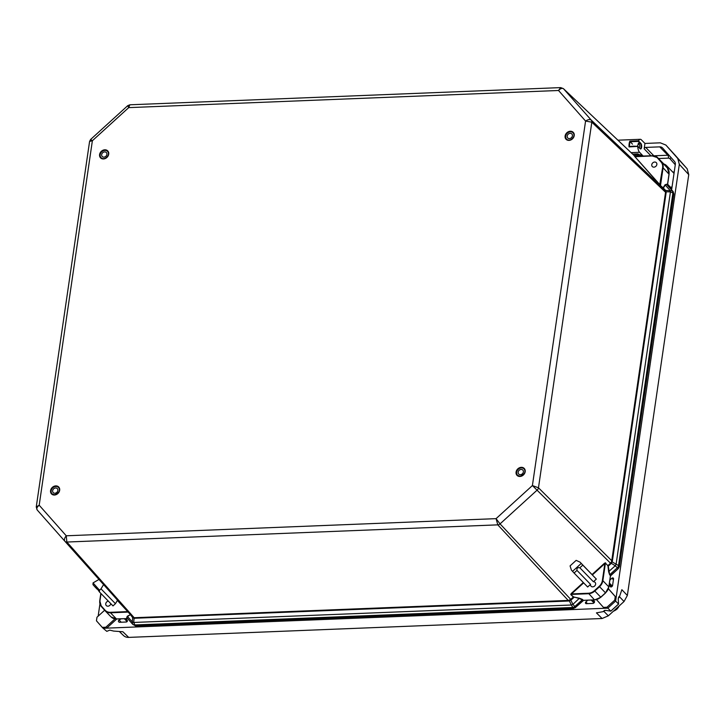 <?xml version="1.0" encoding="UTF-8"?>
<svg xmlns="http://www.w3.org/2000/svg" width="725" height="725" viewBox="0 0 725 725"><rect width="100%" height="100%" fill="white"/><g stroke="black" fill="none" stroke-linecap="round" stroke-linejoin="round"><path stroke-width="1.09" d="M135.602 625.793L132.602 624.18L132.285 621.896L127.274 616.241L130.165 614.8L127.518 616.513L126.712 617.682L127.564 618.552L116.68 618.914M583.235 600.391L575.577 607.369L573.321 608.338L135.339 625.802L133.69 622.458L134.089 618.271L568.772 601.007L571.209 599.901L573.973 597.382L573.593 596.911L579.347 598.497L583.217 600.409L582.637 599.502L579.438 598.216L574.064 597.101M583.725 600.3L594.482 599.865L588.428 593.24L571.536 593.92L583.661 582.873M610.396 576.003L608.819 586.815A9.171 7.613 135.8 0 1 605.502 592.851L600.762 597.173A9.171 7.613 135.8 0 1 594.482 599.865L594.736 599.856M610.568 575.496L609.653 574.889L608.275 566.143L605.429 563.053L608.275 566.143L611.266 563.388L612.344 561.322L666.148 192.551L665.668 190.448L662.967 187.721L663.447 187.911L665.296 185.038L666.71 184.476L672.338 190.838L665.668 190.448A1.097 0.689 145.2 0 1 665.088 190.303L665.568 191.79L670.435 191.871L672.909 192.941L618.543 565.591L612.19 561.911A1.097 0.48 -158.7 0 1 611.637 561.467L610.722 562.953L615.271 565.772A3.299 0.58 -59.2 0 0 616.105 564.24L670.435 191.871A3.299 1.287 -90.7 0 0 670.027 190.394L665.052 184.775L663.203 187.648M667.471 185.183L673.172 191.627L673.724 193.72L619.358 566.406L618.262 568.672L610.559 575.505L609.788 574.653L617.347 567.766A3.299 2.701 -45 0 0 618.543 565.591L619.422 566.551L618.262 568.672L610.486 575.895L608.873 586.942L602.856 580.671L605.429 563.053L604.514 563.198L592.08 574.517M632.644 154.108L637.864 153.899L634.447 155.802M573.593 596.911L570.738 594.536L573.339 597.028L570.512 599.575L568.527 600.409L134.451 617.718L132.421 616.884A1.097 0.616 -41.5 0 1 132.467 617.392L130.518 614.755M570.512 599.575L572.94 604.324A3.299 0.625 154.1 0 1 571.345 605.013L573.457 608.411L135.475 625.874L132.602 624.171A3.299 2.728 -41.8 0 0 132.602 624.171A3.299 2.728 -41.8 0 0 134.587 624.959L572.533 607.505A3.299 2.701 136.9 0 0 574.789 606.526L572.94 604.324L579.438 598.216M568.962 600.336A1.097 0.517 -105.4 0 1 569.361 600.916L571.345 605.013L133.69 622.458A3.299 1.387 5.4 0 1 132.285 621.896L132.684 617.618L134.089 618.271L133.989 617.682M132.575 617.038A1.097 0.689 -47.9 0 1 132.684 617.618L132.467 617.392M571.209 599.901L500.051 523.885L496.063 518.647L497.794 524.855L66.863 542.037A3.299 2.728 138.2 0 1 64.869 541.24L132.421 616.884L64.86 541.231C63.99 539.844 64.453 538.022 66.247 535.784L66.863 542.037L134.696 618.316M130.409 614.628L128.171 612.127M572.542 571.354L571.418 570.095L570.067 565.908L576.148 560.362L580.1 562.183L581.223 563.443L572.542 571.354L574.091 573.022L576.982 570.394C576.674 568.164 577.635 567.303 579.846 567.784L593.412 581.749A2.791 2.311 135.8 0 1 595.08 582.365A2.791 2.311 135.8 0 1 594.69 585.963A2.791 2.311 135.8 0 1 591.083 586.244A2.791 2.311 135.8 0 1 590.549 584.359L576.982 570.394M662.967 187.721L660.584 185.654L665.088 190.303M665.568 191.79L666.148 192.551M665.478 190.204A1.097 0.616 138.5 0 1 664.943 190.122L591.247 120.087C589.869 119.154 587.975 119.48 585.573 121.057L591.817 122.19L665.559 192.261L611.637 561.467M610.722 562.953L607.822 565.736M635.018 156.355L563.388 88.622A3.299 2.755 -46.6 0 0 563.361 88.595M635.635 156.5L634.284 155.893M612.344 561.322L538.476 487.798L532.404 485.551L496.063 518.647L66.247 535.784L39.195 505.216C37.011 507.011 36.322 508.569 37.147 509.911L36.259 506.938L39.195 505.216L92.374 140.722L89.583 141.438L90.643 139.445L92.374 140.722L128.706 107.626L127.727 105.669L129.866 104.79L128.706 107.626L558.522 90.489C560.534 88.459 562.201 87.888 563.524 88.767L635.064 156.401M89.583 141.438L36.259 506.938M37.147 509.911L64.86 541.231L37.147 509.911M108.333 601.116A2.791 2.311 -44.2 0 0 105.986 602.955A2.791 2.311 -44.2 0 0 106.294 605.574A2.791 2.311 -44.2 0 0 107.925 606.191A2.791 2.311 -44.2 0 0 110.816 603.671M127.428 611.293L117.378 600.454L115.438 603.698L112.991 605.919L99.434 591.953L96.207 587.187L95.156 587.114L97.204 589.226M95.156 587.114L92.972 584.649L93.054 582.909L99.515 590.213L99.434 591.953M98.981 579.438L93.054 582.909M115.438 603.698L101.02 588.845L103.575 584.586M99.515 590.213L101.02 588.845M127.654 618.57L116.553 618.987L111.07 616.921A9.171 7.613 135.8 0 0 116.426 618.923L110.472 612.788L128.017 612.09L127.274 611.628L110.372 612.308A8.809 7.313 -44.2 0 1 105.043 610.169L101.509 606.182A8.809 7.313 -44.2 0 1 99.996 600.572L99.796 600.735A9.171 7.613 135.8 0 0 101.373 606.571L101.509 606.182M568.772 601.007L497.794 524.855A3.299 2.701 -43.1 0 0 500.051 523.885L537.288 489.973A3.299 2.701 135 0 0 538.476 487.798L591.817 122.19A3.299 2.719 133.5 0 0 591.247 120.087L563.524 88.767A3.299 2.755 -46.6 0 0 563.388 88.622L560.697 87.607L558.522 90.489L585.573 121.057L532.404 485.551L610.994 563.669M607.976 566.216L608.61 571.644L615.271 565.772L618.162 568.581M635.852 156.364L638.526 154.788A3.299 2.329 -120.7 0 0 637.112 154.217L632.943 154.389M639.785 156.21L638.526 154.788L640.655 155.032A3.299 2.755 -46.6 0 0 640.519 154.887L640.519 154.887A3.299 2.755 -46.6 0 0 640.492 154.869M653.941 167.158A2.791 2.311 135.8 0 1 652.31 166.542A2.791 2.311 135.8 0 1 652.699 162.935A2.791 2.311 135.8 0 1 656.315 162.654A2.791 2.311 135.8 0 1 656.542 165.436A2.791 2.311 135.8 0 1 653.941 167.158M590.549 584.359L587.658 586.996L574.091 573.022M580.1 562.183L596.34 579.085L593.412 581.749M579.846 567.784L582.773 565.119L581.223 563.443M596.34 579.085L582.773 565.119M600.762 597.173L594.799 591.029A9.171 7.613 -44.2 0 1 588.528 593.73L570.983 594.428L571.191 593.548L570.738 594.536M669.012 174.181L663.085 167.792L660.52 185.419L634.638 156.337L652.418 155.739A9.171 7.613 -44.2 0 1 657.774 157.751L652.228 155.929A8.809 7.313 135.8 0 1 657.566 158.068L657.974 157.968A9.171 7.613 -44.2 0 0 657.774 157.751L663.737 163.886A9.171 7.613 135.8 0 1 663.937 164.104L667.462 168.091A9.171 7.613 135.8 0 1 669.048 173.937L667.435 184.993L666.647 184.241L665.052 184.775M652.228 155.929L634.919 156.709L659.723 184.739L662.614 167.665L663.085 167.792A9.171 7.613 -44.2 0 0 661.508 161.956L661.091 162.056A8.809 7.313 135.8 0 1 662.614 167.665M54.574 493.227A2.864 2.374 135.8 0 1 53.206 492.601A2.864 2.374 135.8 0 1 53.043 489.602A2.864 2.374 135.8 0 1 55.943 487.988A2.864 2.374 135.8 0 1 57.311 488.614A2.864 2.374 135.8 0 1 57.465 491.604A2.864 2.374 135.8 0 1 54.574 493.227M56.332 486.484A4.513 3.743 135.8 0 1 58.498 487.463A4.513 3.743 135.8 0 1 57.864 493.299A4.513 3.743 135.8 0 1 52.019 493.752A4.513 3.743 135.8 0 1 51.774 489.022A4.513 3.743 135.8 0 1 56.332 486.484M101.872 153.917A2.864 2.374 135.8 0 1 106.339 152.522A2.864 2.374 135.8 0 1 105.941 156.228A2.864 2.374 135.8 0 1 102.234 156.509A2.864 2.374 135.8 0 1 101.872 153.917M108.097 155.467A4.513 3.743 -44.2 0 0 107.527 151.371A4.513 3.743 -44.2 0 0 101.681 151.833A4.513 3.743 -44.2 0 0 101.047 157.66A4.513 3.743 -44.2 0 0 108.097 155.467M569.415 138.584A2.864 2.374 135.8 0 1 567.748 137.949A2.864 2.374 135.8 0 1 568.146 134.252A2.864 2.374 135.8 0 1 571.853 133.962A2.864 2.374 135.8 0 1 572.088 136.817A2.864 2.374 135.8 0 1 569.415 138.584M570.403 131.823A4.513 3.743 -44.2 0 0 566.189 134.605A4.513 3.743 -44.2 0 0 566.56 139.1A4.513 3.743 -44.2 0 0 572.415 138.647A4.513 3.743 -44.2 0 0 573.04 132.811A4.513 3.743 -44.2 0 0 570.403 131.823M518.946 474.241A2.864 2.374 135.8 0 1 518.719 474.041A2.864 2.374 135.8 0 1 519.118 470.344A2.864 2.374 135.8 0 1 522.825 470.054A2.864 2.374 135.8 0 1 522.553 473.615A2.864 2.374 135.8 0 1 518.946 474.241M523.649 468.577A4.513 3.743 -44.2 0 0 517.958 469.564A4.513 3.743 -44.2 0 0 517.532 475.192A4.513 3.743 -44.2 0 0 523.377 474.73A4.513 3.743 -44.2 0 0 524.012 468.903A4.513 3.743 -44.2 0 0 523.649 468.577M630.542 146.468A14.699 8.582 16.5 0 1 635.653 146.269M639.287 147.746L639.849 145.852L638.408 143.206L637.529 146.187M99.941 603.889L98.156 616.15M116.77 618.978L106.711 628.14L105.823 627.225L115.003 618.86M608.42 588.745L616.15 597.482L615.253 596.566L614.737 600.146L615.625 601.061L607.831 608.166L103.14 628.285L102.252 627.37L105.823 627.225M618.479 597.572L619.476 596.666L618.96 596.639L618.235 598.805L618.579 604.088L615.625 601.061L679.334 164.321L688.75 174.643L627.352 595.488L624.035 601.523L608.347 615.815L602.076 618.516L128.697 637.393A9.171 7.622 135.4 0 1 123.486 635.526L119.534 631.702M675.356 155.458A9.171 7.603 136.3 0 1 675.419 155.531A9.171 7.603 136.3 0 1 675.482 155.603L687.164 168.798L677.757 158.485L679.334 164.321M677.757 158.485L665.876 145.054L675.482 155.603M638.58 140.795L629.88 141.148L630.261 141.747L638.299 141.429L638.58 140.795A6.806 2.782 -92.3 0 1 640.229 139.3A6.806 2.782 -92.3 0 1 641.38 139.843L644.96 143.441L660.321 142.825L665.876 145.054M644.96 143.441L644.172 148.815L650.923 155.766M653.832 155.784L645.712 147.42A1.468 1.214 -44.2 0 0 644.172 148.815M645.712 147.42L659.732 146.858A4.767 3.96 135.8 0 1 662.514 147.909A4.767 3.96 135.8 0 1 662.614 148.018L674.504 161.448A4.767 3.96 135.8 0 1 675.319 164.484L671.758 188.944A1.468 1.214 -44.2 0 1 671.441 189.678M631.094 152.64L639.568 152.295L643.12 156.047L641.734 156.102M125.751 618.624L127.201 620.265A1.097 0.915 135.8 0 1 126.241 622.014L119.552 622.286A1.097 0.915 135.8 0 1 118.882 622.014L118.601 621.697A1.097 0.915 135.8 0 1 119.09 620.074A11.011 9.135 -44.2 0 0 121.084 618.806M592.461 600.01A11.011 9.135 -44.2 0 0 594.11 601.134A1.097 0.915 135.8 0 1 594.128 602.738L593.748 603.082A1.097 0.915 135.8 0 1 592.996 603.408L586.298 603.671A1.097 0.915 135.8 0 1 585.845 601.986L587.803 600.2M609.87 580.091L611.927 578.224A1.097 0.915 135.8 0 1 613.54 578.867L612.562 585.582A1.097 0.915 135.8 0 1 612.163 586.308L611.782 586.661A1.097 0.915 135.8 0 1 610.214 586.471A11.011 9.135 -44.2 0 0 609.217 584.586M630.261 141.747L632.49 144.148M640.13 148.752A2.882 1.178 87.7 0 0 641.616 147.248A2.882 1.178 87.7 0 0 640.9 143.477L640.519 143.822A2.51 1.033 -92.3 0 1 641.19 146.622A2.51 1.033 -92.3 0 1 640.266 148.616L637.674 146.187L629.037 146.912L637.737 146.405L639.849 148.426M639.568 152.295A6.806 2.782 -92.3 0 1 637.737 146.568M671.794 188.645L667.625 184.241M604.269 608.302L596.448 599.566M618.488 604.088L610.785 611.112L606.943 607.242L603.372 607.387M614.737 600.146L606.943 607.242M608.32 588.727L615.253 596.566M104.636 610.251L96.978 617.229L96.452 620.808L102.252 627.37M128.697 637.393L122.86 631.756L113.635 631.076L109.801 630.134L106.802 631.348L103.14 628.285M619.585 597.01L618.343 598.143L619.576 596.992M604.877 610.405L603.626 611.547L596.43 612.87L602.076 618.516M604.849 610.405L603.617 611.528L604.315 610.477M610.785 611.112L605.538 610.368L603.39 611.32M627.352 595.488L621.869 589.697L619.476 596.666M663.873 164.031A7.984 6.625 135.8 0 1 666.42 165.536A7.984 6.625 135.8 0 1 667.97 168.735M687.164 168.798L688.75 174.643M54.447 495.03A4.993 4.142 -44.2 0 0 59.387 488.016A4.993 4.142 -44.2 0 0 51.511 488.333A4.993 4.142 -44.2 0 0 54.447 495.03M54.638 494.84A4.622 3.843 135.8 0 1 51.937 493.825A4.622 3.843 135.8 0 1 52.581 487.853A4.622 3.843 135.8 0 1 58.58 487.381A4.622 3.843 135.8 0 1 58.961 491.994A4.622 3.843 135.8 0 1 54.638 494.84M104.808 149.803A4.993 4.142 -44.2 0 0 99.869 156.817A4.993 4.142 -44.2 0 0 107.753 156.5A4.993 4.142 -44.2 0 0 104.808 149.803M519.961 476.47A4.993 4.142 -44.2 0 0 524.9 469.456A4.993 4.142 -44.2 0 0 517.025 469.773A4.993 4.142 -44.2 0 0 519.961 476.47M570.321 131.243A4.993 4.142 -44.2 0 0 565.382 138.257A4.993 4.142 -44.2 0 0 573.267 137.94A4.993 4.142 -44.2 0 0 570.321 131.243M104.907 150.283A4.622 3.843 135.8 0 1 107.608 151.298A4.622 3.843 135.8 0 1 106.965 157.271A4.622 3.843 135.8 0 1 100.965 157.742A4.622 3.843 135.8 0 1 100.585 153.129A4.622 3.843 135.8 0 1 104.907 150.283M570.421 131.723A4.622 3.843 135.8 0 1 573.122 132.738A4.622 3.843 135.8 0 1 572.478 138.711A4.622 3.843 135.8 0 1 566.479 139.182A4.622 3.843 135.8 0 1 566.098 134.569A4.622 3.843 135.8 0 1 570.421 131.723M520.151 476.28A4.622 3.843 135.8 0 1 517.451 475.265A4.622 3.843 135.8 0 1 518.094 469.293A4.622 3.843 135.8 0 1 524.084 468.821A4.622 3.843 135.8 0 1 524.474 473.434A4.622 3.843 135.8 0 1 520.151 476.28M573.593 608.32L575.677 607.459L574.789 606.526L582.637 599.502M575.587 607.36L583.607 600.363L594.618 599.928L600.853 597.255L605.592 592.941L599.194 586.335L594.455 590.658A8.809 7.313 135.8 0 1 588.428 593.24M605.511 592.842L608.773 587.06M619.304 566.669L673.788 193.856L672.909 192.941A3.299 2.719 -46.5 0 0 672.338 190.838L673.688 193.974M673.181 191.654L666.647 184.241M663.529 163.687A9.171 7.613 135.8 0 1 663.737 163.886L657.974 157.968L667.462 168.091L669.103 174.063L667.507 185.228M641.163 155.512L637.864 153.899M99.814 600.608L100.866 593.422M110.372 612.308L110.472 612.788A9.171 7.613 135.8 0 1 105.107 610.776A9.171 7.613 135.8 0 1 104.917 610.559L101.382 606.571L105.043 610.169M126.712 617.682L127.274 616.241M132.602 624.171L126.938 617.772M583.308 582.51L571.191 593.548M605.565 562.817L604.514 563.198M608.61 571.644L609.653 574.889M659.723 184.739L660.584 185.654M101.011 593.576L99.996 600.572M592.434 574.88L604.858 563.57L602.375 580.544A8.809 7.313 135.8 0 1 599.194 586.335M602.375 580.544L602.856 580.671A9.171 7.613 -44.2 0 1 599.539 586.715L594.799 591.029L594.455 590.658M652.301 155.748L634.964 156.437M657.566 158.068L661.091 162.056M629.499 146.513A6.434 2.637 -92.3 0 1 630.206 141.656M638.299 141.429L640.519 143.822L638.788 143.894M629.88 141.148A6.806 2.782 87.7 0 0 629.037 146.912M640.9 143.477L638.544 140.931M659.732 146.858L667.861 155.232L653.887 155.793M658.536 158.521L668.414 158.132A2.202 0.897 87.7 0 0 667.861 155.232A4.767 3.96 -44.2 0 1 669.13 155.386M674.205 172.142A10.186 8.455 -44.2 0 0 672.637 171.943M672.075 186.76A7.984 6.625 135.8 0 1 670.643 187.349A1.468 1.214 135.8 0 0 669.846 187.875M619.676 596.929L624.035 601.523M608.347 615.815L603.862 611.329M118.601 621.697L119.045 622.159M119.09 620.074L121.175 622.222M124.283 618.679L127.102 621.588M585.845 601.986L587.44 603.626M591.21 600.064L593.956 602.892M610.214 586.471L610.649 586.924M611.927 578.224L613.413 579.746M609.435 583.099L612.353 586.099M668.414 158.132A2.565 2.13 135.8 0 1 669.972 158.757A2.202 1.223 138.5 0 0 670.897 157.37M669.972 158.757L675.283 164.756M619.123 606.009A8.256 6.851 135.8 0 1 613.468 611.157M58.58 487.381C60.583 490.363 59.251 492.837 54.574 494.812L51.937 493.825M107.608 151.298C111.052 152.603 105.823 161.503 100.965 157.742M573.122 132.738C576.565 134.043 571.327 142.934 566.479 139.182M517.451 475.265L520.088 476.252C524.764 474.277 526.096 471.803 524.084 468.821M663.946 164.113L667.471 168.1M111.07 616.921L104.907 610.559M90.643 139.445L127.727 105.669M132.584 624.153L126.929 617.763M100.829 593.394L99.769 600.662L101.382 606.571M129.866 104.79L560.697 87.607M59.069 488.052L58.498 487.463M52.59 494.341L52.019 493.752M101.047 157.66L101.618 158.249M107.527 151.371L108.097 151.96M566.56 139.1L567.131 139.689M573.04 132.811L573.611 133.4M517.532 475.192L518.103 475.781M524.012 468.903L524.583 469.492M640.229 139.3L617.927 140.188M637.674 146.187L629.508 146.513M610.785 611.193L618.579 604.088M592.434 600.019L594.5 602.14M609.236 584.477L611.528 586.842M666.42 165.536L674.023 173.375M665.813 144.982L675.428 155.531M619.304 605.837L616.821 609.317L613.296 611.311"/></g></svg>
